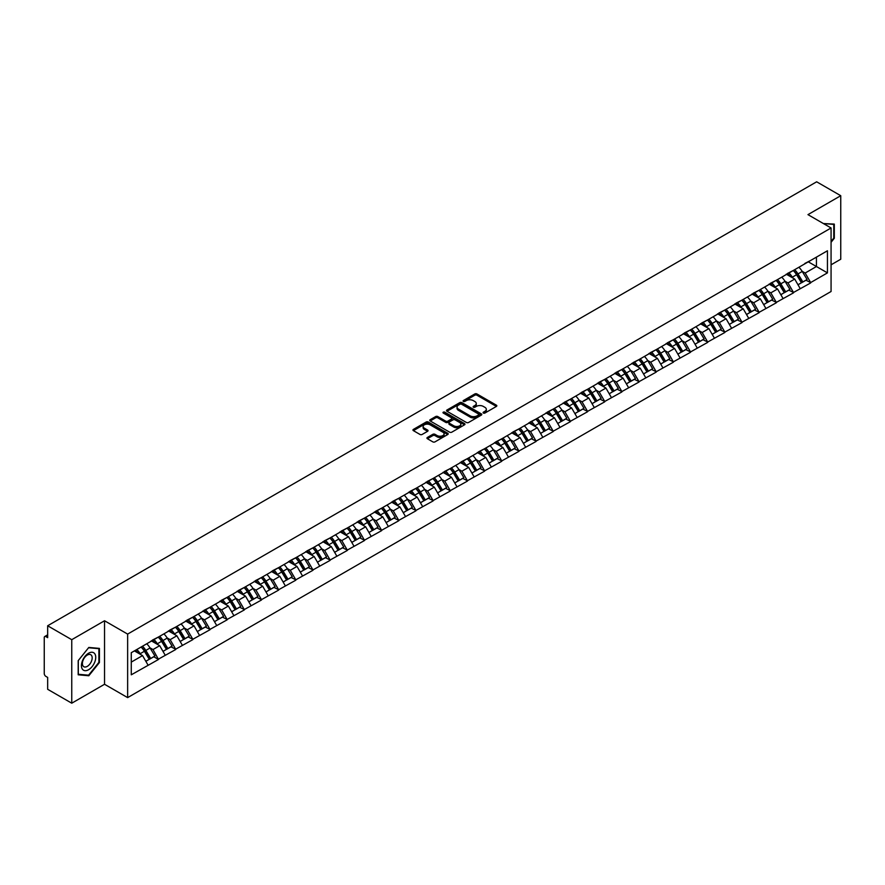 <?xml version="1.0" encoding="UTF-8"?>
<svg xmlns="http://www.w3.org/2000/svg" width="885" height="885" viewBox="0 0 885 885"><rect width="100%" height="100%" fill="white"/><g stroke="black" fill="none" stroke-linecap="round" stroke-linejoin="round"><path stroke-width="1.33" d="M483.398 413.052A1.073 0.62 0 0 0 484.914 413.052L496.385 406.425A1.527 0.885 0 0 0 496.839 405.795A1.527 0.885 0 0 0 496.385 405.175L476.949 393.958A1.527 0.885 0 0 0 474.791 393.958L463.32 400.573A1.073 0.62 0 0 0 464.824 401.447L466.318 400.595A4.89 2.821 0 0 1 473.221 400.595L474.847 401.524A4.89 2.821 0 0 1 476.274 403.527A4.89 2.821 0 0 1 474.847 405.518L473.353 406.381A1.073 0.62 0 0 0 474.869 407.244L476.351 406.392A4.89 2.821 0 0 1 483.265 406.392L484.88 407.321A4.89 2.821 0 0 1 486.319 409.324A4.89 2.821 0 0 1 484.88 411.315L483.398 412.178A1.073 0.62 0 0 0 483.398 413.052L483.398 412.178M427.389 437.467A1.527 0.885 0 0 0 426.935 438.097A1.527 0.885 0 0 0 427.389 438.717L432.831 441.869A1.527 0.885 0 0 0 435 441.869L447.744 434.513A1.527 0.885 0 0 0 448.186 433.882A1.527 0.885 0 0 0 447.744 433.263L428.296 422.034A1.527 0.885 0 0 0 426.139 422.034L413.395 429.402A1.527 0.885 0 0 0 412.952 430.022A1.527 0.885 0 0 0 413.395 430.641L419.988 434.447A1.527 0.885 0 0 0 422.145 434.447L427.599 431.294A1.527 0.885 0 0 0 428.041 430.674A1.527 0.885 0 0 0 427.599 430.055L424.335 428.163A4.082 2.356 0 0 1 423.141 426.493A4.082 2.356 0 0 1 425.663 424.313A4.082 2.356 0 0 1 430.11 424.833L442.909 432.223A4.082 2.356 0 0 1 444.104 433.882A4.082 2.356 0 0 1 441.582 436.062A4.082 2.356 0 0 1 437.124 435.553L435 434.325A1.527 0.885 0 0 0 432.831 434.325L427.389 437.467L427.389 438.717L432.831 435.597L432.831 434.325M104.541 620.761L71.751 639.689L47.657 625.772L816.656 181.801L840.75 195.707L807.961 214.635L831.07 227.976L127.639 634.091L104.541 620.761L104.541 684.271L127.639 697.612L127.639 634.091M466.417 422.477A1.527 0.885 0 0 0 468.585 422.477L481.318 415.12A1.527 0.885 0 0 0 481.772 414.501A1.527 0.885 0 0 0 481.318 413.87L461.881 402.653A1.527 0.885 0 0 0 459.724 402.653L446.98 410.009A1.527 0.885 0 0 0 446.538 410.629A1.527 0.885 0 0 0 446.98 411.259L466.417 422.477M443.684 413.273A1.073 0.62 0 0 1 444.768 413.428L464.514 424.822L451.792 432.168A1.527 0.885 0 0 1 449.624 432.168L430.187 420.95L430.187 419.7A1.527 0.885 0 0 0 429.745 420.331A1.527 0.885 0 0 0 430.187 420.95M430.187 419.7L435.641 416.558A1.527 0.885 0 0 1 437.809 416.558L445.686 421.105A1.527 0.885 0 0 0 447.843 421.105L451.461 419.014A1.527 0.885 0 0 0 451.914 418.395A1.527 0.885 0 0 0 451.461 417.764L443.252 413.029A1.073 0.62 0 0 1 444.768 412.156L464.525 423.572A1.527 0.885 0 0 1 464.979 424.192A1.527 0.885 0 0 1 464.525 424.811L464.525 423.572M127.639 697.612L831.07 291.497L831.07 227.976M141.135 647.012A10.421 6.018 -120 0 1 144.709 651.183L149.565 659.203L153.802 656.758L158.504 659.469L152.994 649.557L149.952 647.798M158.504 659.469L131.268 674.812L131.268 652.71L827.442 250.776L827.442 272.879L810.66 282.569L805.162 273.045L802.109 271.286M793.303 270.489A10.421 6.018 -120 0 1 796.865 274.66L801.721 282.68L805.958 280.235L810.66 282.569M810.66 282.946L793.502 292.47L787.993 282.946L784.951 281.187M776.134 280.39A10.421 6.018 -120 0 1 779.707 284.572L784.564 292.592L788.8 290.147L793.502 292.47M793.502 292.858L776.333 302.382L770.835 292.858L767.793 291.099M758.976 290.302A10.421 6.018 -120 0 1 762.549 294.473L767.406 302.493L771.643 300.048L776.333 302.382M776.333 302.77L759.175 312.294L753.677 302.77L750.624 301.011M741.818 300.214A10.421 6.018 -120 0 1 745.38 304.385L750.237 312.405L754.474 309.96L759.175 312.294M759.175 312.67L742.017 322.206L736.508 312.67L733.466 310.912M724.649 310.126A10.421 6.018 -120 0 1 728.222 314.297L733.079 322.317L737.316 319.872L742.017 322.206M742.017 322.583L724.848 332.107L719.35 322.583L716.297 320.824M707.491 320.027A10.421 6.018 -120 0 1 711.053 324.198L715.921 332.218L720.147 329.773L724.848 332.107M724.848 332.495L707.69 342.019L702.192 332.495L699.139 330.736M690.322 329.939A10.421 6.018 -120 0 1 693.895 334.11L698.752 342.13L702.989 339.685L707.69 342.019M707.69 342.395L690.521 351.931L685.023 342.395L681.981 340.637M673.164 339.851A10.421 6.018 -120 0 1 676.737 344.022L681.594 352.042L685.831 349.597L690.521 351.931M690.521 352.307L673.363 361.832L667.865 352.307L664.812 350.548M656.006 349.752A10.421 6.018 -120 0 1 659.568 353.923L664.425 361.943L668.662 359.498L673.363 361.832M673.363 362.219L656.205 371.744L650.696 362.219L647.654 360.46M638.837 359.664A10.421 6.018 -120 0 1 642.41 363.835L647.267 371.855L651.504 369.41L656.205 371.744M656.205 372.12L639.036 381.656L633.538 372.12L630.496 370.361M621.679 369.576A10.421 6.018 -120 0 1 625.241 373.747L630.109 381.767L634.346 379.322L639.036 381.656M639.036 382.032L621.878 391.557L616.38 382.032L613.327 380.273M604.521 379.477A10.421 6.018 -120 0 1 608.083 383.647L612.94 391.679L617.177 389.223L621.878 391.557M621.878 391.944L604.721 401.469L599.211 391.944L596.169 390.185M587.352 389.389A10.421 6.018 -120 0 1 590.926 393.559L595.782 401.58L600.019 399.135L604.721 401.469M604.721 401.845L587.552 411.381L582.053 401.845L579 400.086M570.194 399.301A10.421 6.018 -120 0 1 573.757 403.471L578.613 411.492L582.85 409.047L587.552 411.381M587.552 411.757L570.394 421.282L564.895 411.757L561.842 409.998M553.025 409.202A10.421 6.018 -120 0 1 556.599 413.372L561.455 421.404L565.692 418.959L570.394 421.282M570.394 421.669L553.225 431.194L547.726 421.669L544.684 419.91M535.867 419.114A10.421 6.018 -120 0 1 539.441 423.284L544.297 431.305L548.534 428.86L553.225 431.194M553.225 431.57L536.067 441.106L530.569 431.57L527.515 429.811M518.71 429.026A10.421 6.018 -120 0 1 522.272 433.196L527.128 441.217L531.365 438.772L536.067 441.106M536.067 441.482L518.909 451.007L513.4 441.482L510.357 439.723M501.541 438.927A10.421 6.018 -120 0 1 505.114 443.108L509.97 451.129L514.207 448.684L518.909 451.007M518.909 451.394L501.74 460.919L496.242 451.394L493.199 449.635M484.383 448.839A10.421 6.018 -120 0 1 487.945 453.009L492.812 461.03L497.038 458.585L501.74 460.919M501.74 461.306L484.582 470.831L479.084 461.306L476.03 459.536M467.214 458.751A10.421 6.018 -120 0 1 470.787 462.921L475.643 470.942L479.88 468.497L484.582 470.831M484.582 471.207L467.413 480.732L461.915 471.207L458.873 469.448M450.056 468.652A10.421 6.018 -120 0 1 453.629 472.833L458.485 480.854L462.722 478.409L467.413 480.732M467.413 481.119L450.255 490.644L444.757 481.119L441.703 479.36M432.898 478.564A10.421 6.018 -120 0 1 436.46 482.734L441.316 490.755L445.553 488.31L450.255 490.644M450.255 491.031L433.097 500.556L427.588 491.031L424.546 489.272M415.729 488.476A10.421 6.018 -120 0 1 419.302 492.646L424.158 500.667L428.395 498.222L433.097 500.556M433.097 500.932L415.928 510.457L410.43 500.932L407.388 499.173M398.571 498.377A10.421 6.018 -120 0 1 402.144 502.558L407 510.579L411.237 508.134L415.928 510.457M415.928 510.844L398.77 520.369L393.272 510.844L390.219 509.085M381.413 508.289A10.421 6.018 -120 0 1 384.975 512.459L389.831 520.48L394.068 518.035L398.77 520.369M398.77 520.756L381.612 530.281L376.103 520.756L373.061 518.997M364.244 518.201A10.421 6.018 -120 0 1 367.817 522.371L372.673 530.392L376.91 527.947L381.612 530.281M381.612 530.657L364.443 540.193L358.945 530.657L355.892 528.898M347.086 528.113A10.421 6.018 -120 0 1 350.648 532.283L355.516 540.304L359.741 537.859L364.443 540.193M364.443 540.569L347.285 550.094L341.787 540.569L338.734 538.81M329.917 538.014A10.421 6.018 -120 0 1 333.49 542.184L338.347 550.204L342.584 547.76L347.285 550.094M347.285 550.481L330.116 560.006L324.618 550.481L321.576 548.722M312.759 547.926A10.421 6.018 -120 0 1 316.332 552.096L321.189 560.116L325.426 557.672L330.116 560.006M330.116 560.382L312.958 569.918L307.46 560.382L304.407 558.623M295.601 557.838A10.421 6.018 -120 0 1 299.163 562.008L304.02 570.028L308.257 567.584L312.958 569.918M312.958 570.294L295.8 579.819L290.291 570.294L287.249 568.535M278.432 567.739A10.421 6.018 -120 0 1 282.005 571.909L286.862 579.929L291.099 577.485L295.8 579.819M295.8 580.206L278.631 589.731L273.133 580.206L270.091 578.447M261.274 577.651A10.421 6.018 -120 0 1 264.836 581.821L269.704 589.841L273.941 587.397L278.631 589.731M278.631 590.107L261.473 599.643L255.975 590.107L252.922 588.348M244.116 587.563A10.421 6.018 -120 0 1 247.678 591.733L252.535 599.753L256.772 597.309L261.473 599.643M261.473 600.019L244.315 609.544L238.806 600.019L235.764 598.26M226.947 597.464A10.421 6.018 -120 0 1 230.52 601.634L235.377 609.665L239.614 607.21L244.315 609.544M244.315 609.931L227.146 619.456L221.648 609.931L218.595 608.172M209.789 607.375A10.421 6.018 -120 0 1 213.351 611.546L218.208 619.566L222.445 617.122L227.146 619.456M227.146 619.832L209.988 629.368L204.49 619.832L201.437 618.073M192.62 617.288A10.421 6.018 -120 0 1 196.193 621.458L201.05 629.478L205.287 627.034L209.988 629.368M209.988 629.744L192.819 639.269L187.321 629.744L184.279 627.985M175.462 627.188A10.421 6.018 -120 0 1 179.035 631.359L183.892 639.39L188.129 636.946L192.819 639.269M192.819 639.656L175.661 649.181L170.163 639.656L167.11 637.897M158.304 637.1A10.421 6.018 -120 0 1 161.866 641.271L166.723 649.291L170.96 646.846L175.661 649.181M175.661 649.557L158.504 659.093M152.674 639.966L158.504 636.99M152.994 649.557L159.709 645.685L151.235 640.795M165.207 655.21L159.709 645.685M169.832 630.065L175.661 627.078M170.163 639.656L176.867 635.784L168.404 630.883M182.376 645.309L176.867 635.784M186.989 620.153L192.819 617.166M187.321 629.744L194.036 625.872L185.562 620.982M199.534 635.397L194.036 625.872M204.158 610.241L209.988 607.265M204.49 619.832L211.194 615.96L202.72 611.07M216.692 625.485L211.194 615.96M221.316 600.34L227.146 597.353M221.648 609.931L228.363 606.048L219.889 601.158M233.861 615.584L228.363 606.048M238.474 590.428L244.315 587.441M238.806 600.019L245.521 596.147L237.047 591.257M251.019 605.672L245.521 596.147M255.643 580.516L261.473 577.54M255.975 590.107L262.679 586.235L254.216 581.345M268.188 595.76L262.679 586.235M272.801 570.615L278.631 567.628M273.133 580.206L279.848 576.323L271.374 571.433M285.346 585.859L279.848 576.323M289.97 560.703L295.8 557.716M290.291 570.294L297.006 566.422L288.532 561.533M302.504 575.947L297.006 566.422M307.128 550.791L312.958 547.804M307.46 560.382L314.164 556.51L305.701 551.62M319.673 566.035L314.164 556.51M324.286 540.89L330.116 537.903M324.618 550.481L331.333 546.598L322.859 541.708M336.831 556.134L331.333 546.598M341.455 530.978L347.285 527.991M341.787 540.569L348.491 536.697L340.017 531.808M353.989 546.222L348.491 536.697M358.613 521.066L364.443 518.079M358.945 530.657L365.66 526.785L357.186 521.896M371.158 536.31L365.66 526.785M375.782 511.165L381.612 508.178M376.103 520.756L382.818 516.873L374.344 511.984M388.316 526.409L382.818 516.873M392.94 501.253L398.77 498.266M393.272 510.844L399.976 506.972L391.513 502.083M405.485 516.497L399.976 506.972M410.098 491.341L415.928 488.354M410.43 500.932L417.145 497.06L408.671 492.171M422.643 506.585L417.145 497.06M427.267 481.44L433.097 478.453M427.588 491.031L434.303 487.148L425.829 482.259M439.801 496.684L434.303 487.148M444.425 471.528L450.255 468.541M444.757 481.119L451.461 477.247L442.998 472.358M456.97 486.772L451.461 477.247M461.583 461.616L467.413 458.629M461.915 471.207L468.63 467.335L460.156 462.446M474.128 476.86L468.63 467.335M478.752 451.715L484.582 448.728M479.084 461.306L485.788 457.423L477.314 452.534M491.286 466.959L485.788 457.423M495.91 441.803L501.74 438.816M496.242 451.394L502.957 447.522L494.483 442.622M508.455 457.047L502.957 447.522M513.079 431.891L518.909 428.904M513.4 441.482L520.115 437.61L511.641 432.721M525.613 447.135L520.115 437.61M530.237 421.979L536.067 419.003M530.569 431.57L537.272 427.698L528.81 422.809M542.782 437.223L537.272 427.698M547.395 412.078L553.225 409.091M547.726 421.669L554.441 417.797L545.968 412.897M559.939 427.322L554.441 417.797M564.564 402.166L570.394 399.179M564.895 411.757L571.599 407.885L563.125 402.996M577.097 417.41L571.599 407.885M581.722 392.254L587.552 389.278M582.053 401.845L588.768 397.973L580.294 393.084M594.266 407.498L588.768 397.973M598.88 382.353L604.721 379.366M599.211 391.944L605.926 388.061L597.452 383.172M611.424 397.597L605.926 388.061M616.048 372.441L621.878 369.454M616.38 382.032L623.084 378.16L614.621 373.271M628.593 387.685L623.084 378.16M633.206 362.529L639.036 359.553M633.538 372.12L640.253 368.248L631.779 363.359M645.751 377.773L640.253 368.248M650.375 352.628L656.205 349.641M650.696 362.219L657.411 358.337L648.937 353.447M662.909 367.872L657.411 358.337M667.533 342.716L673.363 339.729M667.865 352.307L674.569 348.436L666.106 343.546M680.078 357.96L674.569 348.436M684.691 332.804L690.521 329.817M685.023 342.395L691.738 338.524L683.264 333.634M697.236 348.048L691.738 338.524M701.86 322.903L707.69 319.916M702.192 332.495L708.896 328.612L700.422 323.722M714.394 338.147L708.896 328.612M719.018 312.991L724.848 310.004M719.35 322.583L726.065 318.711L717.591 313.821M731.563 328.235L726.065 318.711M736.187 303.079L742.017 300.092M736.508 312.67L743.223 308.799L734.749 303.909M748.721 318.323L743.223 308.799M753.345 293.178L759.175 290.191M753.677 302.77L760.381 298.887L751.918 293.997M765.89 308.423L760.381 298.887M770.503 283.266L776.333 280.279M770.835 292.858L777.55 288.986L769.076 284.096M783.048 298.51L777.55 288.986M787.672 273.354L793.502 270.368M787.993 282.946L794.708 279.074L786.234 274.184M800.206 288.599L794.708 279.074M804.83 263.453L810.66 260.467M805.162 273.045L816.435 266.529L816.435 257.126L827.442 250.776M808.293 261.827L827.442 272.879M831.07 264.814L840.75 259.228L840.75 195.707M71.751 639.689L71.751 703.199L47.657 689.293L47.657 677.412L45.898 676.394A2.334 1.35 -120 0 1 44.25 673.54L44.25 637.587A2.334 1.35 -120 0 1 44.737 636.525A2.334 1.35 -120 0 1 45.898 636.636L47.657 637.654L47.657 625.772M71.751 703.199L104.541 684.271M131.268 662.102L142.551 655.597L134.409 650.895M148.049 665.122L142.551 655.597M796.622 274.848L797.175 275.158M745.137 304.573L745.69 304.882M659.325 354.111L659.878 354.431M607.84 383.836L608.393 384.156M522.028 433.384L522.581 433.694M436.216 482.922L436.77 483.243M384.732 512.647L385.285 512.968M298.92 562.196L299.473 562.506M247.435 591.921L247.988 592.231M161.623 641.459L162.176 641.769M831.07 242.302L834.312 238.264L834.312 224.104L823.393 223.54M99.419 648.395L88.81 647.444L78.19 660.653L78.19 674.801L88.81 675.753L99.419 662.544L99.419 648.395M483.829 413.195L484.88 412.587A4.89 2.821 0 0 0 486.319 410.596L486.319 409.324M476.274 403.527L476.274 404.799A4.89 2.821 0 0 1 474.847 406.79L473.785 407.399M496.385 405.175L496.385 406.425L476.949 395.219A1.527 0.885 0 0 0 474.791 395.219L463.74 401.602M481.318 413.87L481.318 415.12L461.881 403.925A1.527 0.885 0 0 0 459.724 403.925L447.002 411.271L446.98 410.009M478.619 414.932A1.073 0.62 0 0 0 478.619 414.058L461.561 404.213A1.073 0.62 0 0 0 460.045 404.213L458.485 405.109A4.89 2.821 0 0 0 457.047 407.111A4.89 2.821 0 0 0 458.485 409.102L470.145 415.839A4.89 2.821 0 0 0 477.059 415.839L478.619 414.932L478.619 416.204A1.073 0.62 0 0 0 478.94 415.762L478.94 414.501M457.047 407.111L457.047 408.383A4.89 2.821 0 0 0 458.485 410.374L458.485 409.102M478.619 416.204L477.059 417.112A4.89 2.821 0 0 1 470.145 417.112L458.485 410.374M430.21 420.961L435.641 417.82L435.641 416.558M451.914 418.395L451.914 419.667A1.527 0.885 0 0 1 451.461 420.286L447.843 422.377A1.527 0.885 0 0 1 445.686 422.377L437.809 417.82A1.527 0.885 0 0 0 435.641 417.82M453.872 425.829A4.082 2.356 0 0 0 458.319 426.338A4.082 2.356 0 0 0 460.842 424.158A4.082 2.356 0 0 0 459.647 422.488L455.133 419.888A1.527 0.885 0 0 0 452.976 419.888L449.359 421.979A1.527 0.885 0 0 0 448.916 422.599A1.527 0.885 0 0 0 449.359 423.229L453.872 425.829L453.872 427.101A4.082 2.356 0 0 0 458.319 427.61A4.082 2.356 0 0 0 460.842 425.431L460.842 424.158M448.916 422.599L448.916 423.871A1.527 0.885 0 0 0 449.359 424.49L449.359 423.229M453.872 427.101L449.359 424.49M444.104 433.882L444.104 435.154A4.082 2.356 0 0 1 441.582 437.334A4.082 2.356 0 0 1 437.124 436.825L435 435.597A1.527 0.885 0 0 0 432.831 435.597M423.141 426.493L423.141 427.765A4.082 2.356 0 0 0 424.335 429.435L424.335 428.163M427.577 431.305L424.335 429.435M447.721 434.524L428.296 423.307A1.527 0.885 0 0 0 426.139 423.307L413.417 430.652L413.395 429.402M87.681 675.1L88.81 675.753M798.889 267.259A12.755 7.368 60 0 1 802.23 271.463L797.993 273.907A12.755 7.368 -120 0 0 794.653 269.704M797.993 273.907L802.85 281.939L807.087 279.494L802.23 271.463M801.721 282.68L802.85 281.939M805.958 280.235L807.087 279.494M787.351 273.542A10.421 6.018 60 0 1 790.228 276.485M788.977 272.978A12.755 7.368 60 0 1 792.329 277.182L792.805 277.978M798.027 284.815L801.423 282.757L796.566 274.737A12.755 7.368 -120 0 0 793.214 270.533M801.423 282.757L797.982 284.749M781.72 277.171A12.755 7.368 60 0 1 785.061 281.375L780.824 283.82A12.755 7.368 -120 0 0 777.484 279.616M780.824 283.82L785.692 291.84L789.929 289.395L785.061 281.375M784.564 292.592L785.692 291.84M788.8 290.147L789.929 289.395M770.193 283.443A10.421 6.018 60 0 1 773.07 286.397M771.82 282.89A12.755 7.368 60 0 1 775.16 287.094L775.647 287.879M780.869 294.727L784.254 292.669L779.397 284.649A12.755 7.368 -120 0 0 776.056 280.445M784.254 292.669L780.824 294.65M764.563 287.083A12.755 7.368 60 0 1 767.903 291.287L763.667 293.731A12.755 7.368 -120 0 0 760.326 289.528M763.667 293.731L768.523 301.752L772.76 299.307L767.903 291.287M767.406 302.493L768.523 301.752M771.643 300.048L772.76 299.307M753.035 293.355A10.421 6.018 60 0 1 755.901 296.309M754.662 292.791A12.755 7.368 60 0 1 758.003 297.006L758.478 297.791M763.7 304.639L767.096 302.581L762.239 294.55A12.755 7.368 -120 0 0 758.899 290.346M767.096 302.581L763.655 304.562M747.394 296.984A12.755 7.368 60 0 1 750.745 301.188L746.509 303.632A12.755 7.368 -120 0 0 743.168 299.429M746.509 303.632L751.365 311.664L755.602 309.219L750.745 301.188M750.237 312.405L751.365 311.664M754.474 309.96L755.602 309.219M735.866 303.267A10.421 6.018 60 0 1 738.743 306.21M737.493 302.703A12.755 7.368 60 0 1 740.845 306.907L741.32 307.703M746.542 314.54L749.938 312.482L745.07 304.462A12.755 7.368 -120 0 0 741.73 300.258M749.938 312.482L746.497 314.474M730.236 306.896A12.755 7.368 60 0 1 733.577 311.1L729.34 313.544A12.755 7.368 -120 0 0 725.999 309.341M729.34 313.544L734.207 321.565L738.433 319.12L733.577 311.1M733.079 322.317L734.207 321.565M737.316 319.872L738.433 319.12M718.708 313.168A10.421 6.018 60 0 1 721.585 316.122M720.335 312.615A12.755 7.368 60 0 1 723.676 316.819L724.151 317.604M729.373 324.452L732.769 322.394L727.913 314.374A12.755 7.368 -120 0 0 724.572 310.17M732.769 322.394L729.34 324.375M713.078 316.808A12.755 7.368 60 0 1 716.419 321.012L712.182 323.456A12.755 7.368 -120 0 0 708.841 319.253M712.182 323.456L717.038 331.477L721.275 329.032L716.419 321.012M715.921 332.218L717.038 331.477M720.147 329.773L721.275 329.032M701.539 323.08A10.421 6.018 60 0 1 704.416 326.034M703.177 322.516A12.755 7.368 60 0 1 706.518 326.731L706.993 327.516M712.215 334.364L715.611 332.306L710.755 324.275A12.755 7.368 -120 0 0 707.403 320.071M715.611 332.306L712.171 334.287M823.415 223.551L833.77 224.392L833.77 238.098L831.07 241.461M833.084 223.993L833.77 224.392M82.394 669.171A10.111 5.841 120 0 0 92.162 666.56A10.111 5.841 120 0 0 94.784 653.772A10.111 5.841 120 0 0 85.015 656.382A10.111 5.841 120 0 0 82.394 669.171M83.046 665.996A6.925 3.994 120 0 0 83.821 666.715A6.925 3.994 120 0 0 90.259 663.484A6.925 3.994 120 0 0 91.52 655.442A6.925 3.994 120 0 0 90.746 654.723A6.925 3.994 120 0 0 84.307 657.953A6.925 3.994 120 0 0 83.046 665.996M88.588 647.754L98.877 648.672L98.877 662.389L88.588 675.189L78.3 674.27L78.3 660.553L88.566 647.743M98.191 648.285L98.877 648.672M695.909 326.709A12.755 7.368 60 0 1 699.25 330.913L695.024 333.368A12.755 7.368 -120 0 0 691.672 329.154M695.024 333.368L699.88 341.389L704.117 338.944L699.25 330.913M698.752 342.13L699.88 341.389M702.989 339.685L704.117 338.944M684.382 332.992A10.421 6.018 60 0 1 687.258 335.935M686.008 332.428A12.755 7.368 60 0 1 689.349 336.632L689.835 337.428M695.057 344.265L698.442 342.207L693.586 334.187A12.755 7.368 -120 0 0 690.245 329.983M698.442 342.207L695.013 344.199M678.751 336.621A12.755 7.368 60 0 1 682.092 340.825L677.855 343.269A12.755 7.368 -120 0 0 674.514 339.066M677.855 343.269L682.711 351.29L686.948 348.845L682.092 340.825M681.594 352.042L682.711 351.29M685.831 349.597L686.948 348.845M667.224 342.893A10.421 6.018 60 0 1 670.1 345.847M668.85 342.34A12.755 7.368 60 0 1 672.191 346.544L672.666 347.329M677.888 354.177L681.284 352.119L676.428 344.099A12.755 7.368 -120 0 0 673.087 339.895M681.284 352.119L677.844 354.1M661.582 346.533A12.755 7.368 60 0 1 664.934 350.737L660.697 353.181A12.755 7.368 -120 0 0 657.356 348.978M660.697 353.181L665.553 361.202L669.79 358.757L664.934 350.737M664.425 361.943L665.553 361.202M668.662 359.498L669.79 358.757M650.055 352.805A10.421 6.018 60 0 1 652.931 355.759M651.681 352.252A12.755 7.368 60 0 1 655.033 356.456L655.508 357.241M660.73 364.089L664.126 362.031L659.27 354.011A12.755 7.368 -120 0 0 655.918 349.796M664.126 362.031L660.686 364.012M644.424 356.434A12.755 7.368 60 0 1 647.765 360.649L643.528 363.093A12.755 7.368 -120 0 0 640.187 358.89M643.528 363.093L648.395 371.114L652.621 368.669L647.765 360.649M647.267 371.855L648.395 371.114M651.504 369.41L652.621 368.669M632.897 362.717A10.421 6.018 60 0 1 635.773 365.66M634.523 362.153A12.755 7.368 60 0 1 637.864 366.357L638.35 367.153M643.561 373.99L646.957 371.932L642.101 363.912A12.755 7.368 -120 0 0 638.76 359.708M646.957 371.932L643.528 373.924M627.266 366.346A12.755 7.368 60 0 1 630.607 370.549L626.37 372.994A12.755 7.368 -120 0 0 623.029 368.791M626.37 372.994L631.226 381.015L635.463 378.57L630.607 370.549M630.109 381.767L631.226 381.015M634.346 379.322L635.463 378.57M615.728 372.618A10.421 6.018 60 0 1 618.604 375.572M617.365 372.065A12.755 7.368 60 0 1 620.706 376.269L621.181 377.054M626.403 383.902L629.799 381.844L624.943 373.824A12.755 7.368 -120 0 0 621.602 369.62M629.799 381.844L626.359 383.824M610.097 376.258A12.755 7.368 60 0 1 613.449 380.462L609.212 382.906A12.755 7.368 -120 0 0 605.86 378.703M609.212 382.906L614.068 390.927L618.305 388.482L613.449 380.462M612.94 391.679L614.068 390.927M617.177 389.223L618.305 388.482M598.57 382.53A10.421 6.018 60 0 1 601.446 385.484M600.196 381.977A12.755 7.368 60 0 1 603.548 386.181L604.024 386.966M609.245 393.814L612.641 391.756L607.774 383.736A12.755 7.368 -120 0 0 604.433 379.532M612.641 391.756L609.201 393.736M592.939 386.17A12.755 7.368 60 0 1 596.28 390.373L592.043 392.818A12.755 7.368 -120 0 0 588.702 388.615M592.043 392.818L596.899 400.839L601.136 398.394L596.28 390.373M595.782 401.58L596.899 400.839M600.019 399.135L601.136 398.394M581.412 392.442A10.421 6.018 60 0 1 584.288 395.385M583.038 391.878A12.755 7.368 60 0 1 586.379 396.082L586.855 396.878M592.076 403.715L595.472 401.657L590.616 393.637A12.755 7.368 -120 0 0 587.275 389.433M595.472 401.657L592.032 403.648M575.781 396.071A12.755 7.368 60 0 1 579.122 400.274L574.885 402.719A12.755 7.368 -120 0 0 571.544 398.515M574.885 402.719L579.741 410.74L583.978 408.295L579.122 400.274M578.613 411.492L579.741 410.74M582.85 409.047L583.978 408.295M564.243 402.343A10.421 6.018 60 0 1 567.119 405.297M565.88 401.79A12.755 7.368 60 0 1 569.221 405.994L569.697 406.779M574.918 413.627L578.314 411.569L573.458 403.549A12.755 7.368 -120 0 0 570.106 399.345M578.314 411.569L574.874 413.549M558.612 405.983A12.755 7.368 60 0 1 561.953 410.186L557.727 412.631A12.755 7.368 -120 0 0 554.375 408.427M557.727 412.631L562.583 420.652L566.82 418.207L561.953 410.186M561.455 421.404L562.583 420.652M565.692 418.959L566.82 418.207M547.085 412.255A10.421 6.018 60 0 1 549.961 415.209M548.711 411.702A12.755 7.368 60 0 1 552.052 415.906L552.539 416.691M557.76 423.539L561.145 421.481L556.289 413.461A12.755 7.368 -120 0 0 552.948 409.257M561.145 421.481L557.716 423.461M541.454 415.895A12.755 7.368 60 0 1 544.795 420.098L540.558 422.543A12.755 7.368 -120 0 0 537.217 418.339M540.558 422.543L545.414 430.564L549.651 428.119L544.795 420.098M544.297 431.305L545.414 430.564M548.534 428.86L549.651 428.119M529.927 422.167A10.421 6.018 60 0 1 532.792 425.11M531.553 421.603A12.755 7.368 60 0 1 534.894 425.807L535.37 426.603M540.591 433.44L543.987 431.382L539.131 423.362A12.755 7.368 -120 0 0 535.79 419.158M543.987 431.382L540.547 433.373M524.285 425.796A12.755 7.368 60 0 1 527.637 429.999L523.4 432.444A12.755 7.368 -120 0 0 520.059 428.24M523.4 432.444L528.256 440.464L532.493 438.02L527.637 429.999M527.128 441.217L528.256 440.464M531.365 438.772L532.493 438.02M512.758 432.079A10.421 6.018 60 0 1 515.634 435.022M514.384 431.515A12.755 7.368 60 0 1 517.736 435.719L518.212 436.515M523.433 443.352L526.829 441.294L521.962 433.274A12.755 7.368 -120 0 0 518.621 429.07M526.829 441.294L523.389 443.274M507.127 435.708A12.755 7.368 60 0 1 510.468 439.911L506.231 442.356A12.755 7.368 -120 0 0 502.89 438.152M506.231 442.356L511.099 450.376L515.324 447.932L510.468 439.911M509.97 451.129L511.099 450.376M514.207 448.684L515.324 447.932M495.6 441.98A10.421 6.018 60 0 1 498.476 444.934M497.226 441.427A12.755 7.368 60 0 1 500.567 445.631L501.054 446.416M506.264 453.264L509.66 451.206L504.804 443.186A12.755 7.368 -120 0 0 501.463 438.982M509.66 451.206L506.231 453.186M489.969 445.62A12.755 7.368 60 0 1 493.31 449.823L489.073 452.268A12.755 7.368 -120 0 0 485.732 448.064M489.073 452.268L493.93 460.288L498.166 457.844L493.31 449.823M492.812 461.03L493.93 460.288M497.038 458.585L498.166 457.844M478.431 451.892A10.421 6.018 60 0 1 481.307 454.835M480.068 451.328A12.755 7.368 60 0 1 483.409 455.532L483.885 456.328M489.106 463.165L492.502 461.107L487.646 453.087A12.755 7.368 -120 0 0 484.305 448.883M492.502 461.107L489.062 463.098M472.8 455.521A12.755 7.368 60 0 1 476.152 459.724L471.915 462.169A12.755 7.368 -120 0 0 468.563 457.965M471.915 462.169L476.772 470.2L481.009 467.745L476.152 459.724M475.643 470.942L476.772 470.2M479.88 468.497L481.009 467.745M461.273 461.804A10.421 6.018 60 0 1 464.149 464.747M462.899 461.24A12.755 7.368 60 0 1 466.24 465.444L466.727 466.24M471.948 473.077L475.345 471.019L470.477 462.999A12.755 7.368 -120 0 0 467.136 458.795M475.345 471.019L471.904 473.01M455.642 465.433A12.755 7.368 60 0 1 458.983 469.636L454.746 472.081A12.755 7.368 -120 0 0 451.405 467.877M454.746 472.081L459.603 480.101L463.84 477.657L458.983 469.636M458.485 480.854L459.603 480.101M462.722 478.409L463.84 477.657M444.115 471.705A10.421 6.018 60 0 1 446.991 474.659M445.741 471.152A12.755 7.368 60 0 1 449.082 475.356L449.558 476.141M454.779 482.989L458.176 480.931L453.319 472.911A12.755 7.368 -120 0 0 449.978 468.707M458.176 480.931L454.735 482.911M438.484 475.345A12.755 7.368 60 0 1 441.825 479.548L437.588 481.993A12.755 7.368 -120 0 0 434.247 477.789M437.588 481.993L442.445 490.013L446.682 487.569L441.825 479.548M441.316 490.755L442.445 490.013M445.553 488.31L446.682 487.569M426.946 481.617A10.421 6.018 60 0 1 429.822 484.571M428.572 481.053A12.755 7.368 60 0 1 431.924 485.257L432.4 486.053M437.621 492.901L441.018 490.843L436.161 482.812A12.755 7.368 -120 0 0 432.809 478.608M441.018 490.843L437.577 492.823M421.315 485.245A12.755 7.368 60 0 1 424.656 489.449L420.419 491.894A12.755 7.368 -120 0 0 417.078 487.69M420.419 491.894L425.287 499.925L429.524 497.481L424.656 489.449M424.158 500.667L425.287 499.925M428.395 498.222L429.524 497.481M409.788 491.529A10.421 6.018 60 0 1 412.664 494.472M411.414 490.965A12.755 7.368 60 0 1 414.755 495.169L415.242 495.965M420.452 502.802L423.849 500.744L418.992 492.724A12.755 7.368 -120 0 0 415.651 488.52M423.849 500.744L420.419 502.735M404.157 495.158A12.755 7.368 60 0 1 407.498 499.361L403.261 501.806A12.755 7.368 -120 0 0 399.92 497.602M403.261 501.806L408.118 509.826L412.355 507.382L407.498 499.361M407 510.579L408.118 509.826M411.237 508.134L412.355 507.382M392.63 501.43A10.421 6.018 60 0 1 395.495 504.384M394.256 500.877A12.755 7.368 60 0 1 397.597 505.081L398.073 505.866M403.294 512.714L406.691 510.656L401.834 502.636A12.755 7.368 -120 0 0 398.493 498.432M406.691 510.656L403.25 512.636M386.988 505.07A12.755 7.368 60 0 1 390.34 509.273L386.103 511.718A12.755 7.368 -120 0 0 382.751 507.514M386.103 511.718L390.96 519.738L395.197 517.294L390.34 509.273M389.831 520.48L390.96 519.738M394.068 518.035L395.197 517.294M375.461 511.342A10.421 6.018 60 0 1 378.337 514.296M377.087 510.778A12.755 7.368 60 0 1 380.439 514.993L380.915 515.778M386.137 522.626L389.533 520.568L384.665 512.537A12.755 7.368 -120 0 0 381.324 508.333M389.533 520.568L386.092 522.548M369.83 514.97A12.755 7.368 60 0 1 373.171 519.174L368.934 521.619A12.755 7.368 -120 0 0 365.594 517.415M368.934 521.619L373.802 529.65L378.028 527.206L373.171 519.174M372.673 530.392L373.802 529.65M376.91 527.947L378.028 527.206M358.303 521.254A10.421 6.018 60 0 1 361.18 524.197M359.93 520.69A12.755 7.368 60 0 1 363.27 524.894L363.746 525.69M368.968 532.527L372.364 530.469L367.507 522.449A12.755 7.368 -120 0 0 364.166 518.245M372.364 530.469L368.934 532.46M352.673 524.882A12.755 7.368 60 0 1 356.013 529.086L351.776 531.531A12.755 7.368 -120 0 0 348.436 527.327M351.776 531.531L356.633 539.551L360.87 537.106L356.013 529.086M355.516 540.304L356.633 539.551M359.741 537.859L360.87 537.106M341.134 531.155A10.421 6.018 60 0 1 344.011 534.109M342.772 530.602A12.755 7.368 60 0 1 346.112 534.805L346.588 535.591M351.81 542.439L355.206 540.381L350.349 532.361A12.755 7.368 -120 0 0 346.997 528.157M355.206 540.381L351.765 542.361M335.503 534.794A12.755 7.368 60 0 1 338.844 538.998L334.618 541.443A12.755 7.368 -120 0 0 331.267 537.239M334.618 541.443L339.475 549.463L343.712 547.019L338.844 538.998M338.347 550.204L339.475 549.463M342.584 547.76L343.712 547.019M323.976 541.067A10.421 6.018 60 0 1 326.853 544.021M325.603 540.503A12.755 7.368 60 0 1 328.943 544.717L329.43 545.503M334.652 552.351L338.037 550.293L333.18 542.262A12.755 7.368 -120 0 0 329.839 538.058M338.037 550.293L334.607 552.273M318.346 544.695A12.755 7.368 60 0 1 321.686 548.899L317.449 551.355A12.755 7.368 -120 0 0 314.109 547.14M317.449 551.355L322.306 559.375L326.543 556.93L321.686 548.899M321.189 560.116L322.306 559.375M325.426 557.672L326.543 556.93M306.818 550.979A10.421 6.018 60 0 1 309.695 553.922M308.445 550.415A12.755 7.368 60 0 1 311.785 554.618L312.261 555.415M317.483 562.252L320.879 560.194L316.022 552.174A12.755 7.368 -120 0 0 312.682 547.97M320.879 560.194L317.438 562.185M301.177 554.607A12.755 7.368 60 0 1 304.528 558.811L300.292 561.256A12.755 7.368 -120 0 0 296.951 557.052M300.292 561.256L305.148 569.276L309.385 566.831L304.528 558.811M304.02 570.028L305.148 569.276M308.257 567.584L309.385 566.831M289.649 560.88A10.421 6.018 60 0 1 292.526 563.833M291.276 560.327A12.755 7.368 60 0 1 294.628 564.53L295.103 565.316M300.325 572.164L303.721 570.106L298.865 562.086A12.755 7.368 -120 0 0 295.513 557.882M303.721 570.106L300.28 572.086M284.019 564.519A12.755 7.368 60 0 1 287.359 568.723L283.123 571.168A12.755 7.368 -120 0 0 279.782 566.964M283.123 571.168L287.99 579.188L292.216 576.743L287.359 568.723M286.862 579.929L287.99 579.188M291.099 577.485L292.216 576.743M272.491 570.792A10.421 6.018 60 0 1 275.368 573.745M274.118 570.239A12.755 7.368 60 0 1 277.459 574.442L277.945 575.228M283.156 582.076L286.552 580.018L281.695 571.998A12.755 7.368 -120 0 0 278.355 567.783M286.552 580.018L283.123 581.998M266.861 574.42A12.755 7.368 60 0 1 270.202 578.635L265.965 581.08A12.755 7.368 -120 0 0 262.624 576.876M265.965 581.08L270.821 589.1L275.058 586.655L270.202 578.635M269.704 589.841L270.821 589.1M273.941 587.397L275.058 586.655M255.322 580.704A10.421 6.018 60 0 1 258.199 583.646M256.96 580.14A12.755 7.368 60 0 1 260.301 584.343L260.776 585.14M265.998 591.976L269.394 589.919L264.538 581.899A12.755 7.368 -120 0 0 261.197 577.695M269.394 589.919L265.954 591.91M249.692 584.332A12.755 7.368 60 0 1 253.044 588.536L248.807 590.981A12.755 7.368 -120 0 0 245.455 586.777M248.807 590.981L253.663 599.001L257.9 596.556L253.044 588.536M252.535 599.753L253.663 599.001M256.772 597.309L257.9 596.556M238.165 590.605A10.421 6.018 60 0 1 241.041 593.558M239.791 590.052A12.755 7.368 60 0 1 243.143 594.255L243.618 595.041M248.84 601.889L252.236 599.831L247.369 591.811A12.755 7.368 -120 0 0 244.028 587.607M252.236 599.831L248.796 601.811M232.534 594.244A12.755 7.368 60 0 1 235.875 598.448L231.638 600.893A12.755 7.368 -120 0 0 228.297 596.689M231.638 600.893L236.494 608.913L240.731 606.468L235.875 598.448M235.377 609.665L236.494 608.913M239.614 607.21L240.731 606.468M221.007 600.517A10.421 6.018 60 0 1 223.883 603.47M222.633 599.964A12.755 7.368 60 0 1 225.974 604.167L226.449 604.953M231.671 611.8L235.067 609.743L230.211 601.723A12.755 7.368 -120 0 0 226.87 597.519M235.067 609.743L231.627 611.723M215.376 604.156A12.755 7.368 60 0 1 218.717 608.36L214.48 610.805A12.755 7.368 -120 0 0 211.139 606.601M214.48 610.805L219.336 618.825L223.573 616.38L218.717 608.36M218.208 619.566L219.336 618.825M222.445 617.122L223.573 616.38M203.838 610.429A10.421 6.018 60 0 1 206.714 613.371M205.475 609.865A12.755 7.368 60 0 1 208.816 614.068L209.291 614.865M214.513 621.701L217.909 619.644L213.053 611.623A12.755 7.368 -120 0 0 209.701 607.42M217.909 619.644L214.469 621.635M198.207 614.057A12.755 7.368 60 0 1 201.548 618.261L197.322 620.706A12.755 7.368 -120 0 0 193.97 616.502M197.322 620.706L202.178 628.726L206.415 626.281L201.548 618.261M201.05 629.478L202.178 628.726M205.287 627.034L206.415 626.281M186.68 620.33A10.421 6.018 60 0 1 189.556 623.283M188.306 619.777A12.755 7.368 60 0 1 191.647 623.98L192.133 624.766M197.355 631.613L200.74 629.556L195.884 621.535A12.755 7.368 -120 0 0 192.543 617.332M200.74 629.556L197.311 631.536M181.049 623.969A12.755 7.368 60 0 1 184.39 628.173L180.153 630.618A12.755 7.368 -120 0 0 176.812 626.414M180.153 630.618L185.009 638.638L189.246 636.193L184.39 628.173M183.892 639.39L185.009 638.638M188.129 636.946L189.246 636.193M169.522 630.242A10.421 6.018 60 0 1 172.387 633.195M171.148 629.689A12.755 7.368 60 0 1 174.489 633.892L174.964 634.678M180.186 641.525L183.582 639.468L178.726 631.447A12.755 7.368 -120 0 0 175.385 627.244M183.582 639.468L180.142 641.448M163.88 633.881A12.755 7.368 60 0 1 167.232 638.085L162.995 640.53A12.755 7.368 -120 0 0 159.654 636.326M162.995 640.53L167.851 648.55L172.088 646.105L167.232 638.085M166.723 649.291L167.851 648.55M170.96 646.846L172.088 646.105M152.353 640.154A10.421 6.018 60 0 1 155.229 643.096M153.979 639.589A12.755 7.368 60 0 1 157.331 643.793L157.807 644.59M163.028 651.426L166.424 649.369L161.557 641.348A12.755 7.368 -120 0 0 158.216 637.145M166.424 649.369L162.984 651.36M146.722 643.782A12.755 7.368 60 0 1 150.063 647.986L145.826 650.431A12.755 7.368 -120 0 0 142.485 646.227M145.826 650.431L150.693 658.451L154.919 656.006L150.063 647.986M149.565 659.203L150.693 658.451M153.802 656.758L154.919 656.006M135.471 650.276A10.421 6.018 60 0 1 138.071 653.008M136.821 649.501A12.755 7.368 60 0 1 140.162 653.705L140.649 654.502M145.859 661.338L149.255 659.281L144.399 651.26A12.755 7.368 -120 0 0 141.058 647.057M149.255 659.281L145.826 661.261M47.657 635.618L45.898 636.636M484.88 412.587L484.88 411.315M473.353 407.244L473.353 406.381M474.847 406.79L474.847 405.518M463.32 401.447L463.32 400.573M474.791 395.219L474.791 393.958M476.949 395.219L476.949 393.958M459.724 403.925L459.724 402.653M461.881 403.925L461.881 402.653M470.145 417.112L470.145 415.839M477.059 417.112L477.059 415.839M437.809 417.82L437.809 416.558M445.686 422.377L445.686 421.105M447.843 422.377L447.843 421.105M451.461 420.286L451.461 419.014M444.768 413.428L444.768 412.156M435 435.597L435 434.325M437.124 436.825L437.124 435.553M427.599 431.294L427.599 430.055M426.139 423.307L426.139 422.034M428.296 423.307L428.296 422.034M447.744 434.513L447.744 433.263M796.566 274.737L792.329 277.182M779.397 284.649L775.16 287.094M762.239 294.55L758.003 297.006M745.07 304.462L740.845 306.907M727.913 314.374L723.676 316.819M710.755 324.275L706.518 326.731M693.586 334.187L689.349 336.632M676.428 344.099L672.191 346.544M659.27 354.011L655.033 356.456M642.101 363.912L637.864 366.357M624.943 373.824L620.706 376.269M607.774 383.736L603.548 386.181M590.616 393.637L586.379 396.082M573.458 403.549L569.221 405.994M556.289 413.461L552.052 415.906M539.131 423.362L534.894 425.807M521.962 433.274L517.736 435.719M504.804 443.186L500.567 445.631M487.646 453.087L483.409 455.532M470.477 462.999L466.24 465.444M453.319 472.911L449.082 475.356M436.161 482.812L431.924 485.257M418.992 492.724L414.755 495.169M401.834 502.636L397.597 505.081M384.665 512.537L380.439 514.993M367.507 522.449L363.27 524.894M350.349 532.361L346.112 534.805M333.18 542.262L328.943 544.717M316.022 552.174L311.785 554.618M298.865 562.086L294.628 564.53M281.695 571.998L277.459 574.442M264.538 581.899L260.301 584.343M247.369 591.811L243.143 594.255M230.211 601.723L225.974 604.167M213.053 611.623L208.816 614.068M195.884 621.535L191.647 623.98M178.726 631.447L174.489 633.892M161.557 641.348L157.331 643.793M144.399 651.26L140.162 653.705M47.657 634.833L44.737 636.525"/></g></svg>
